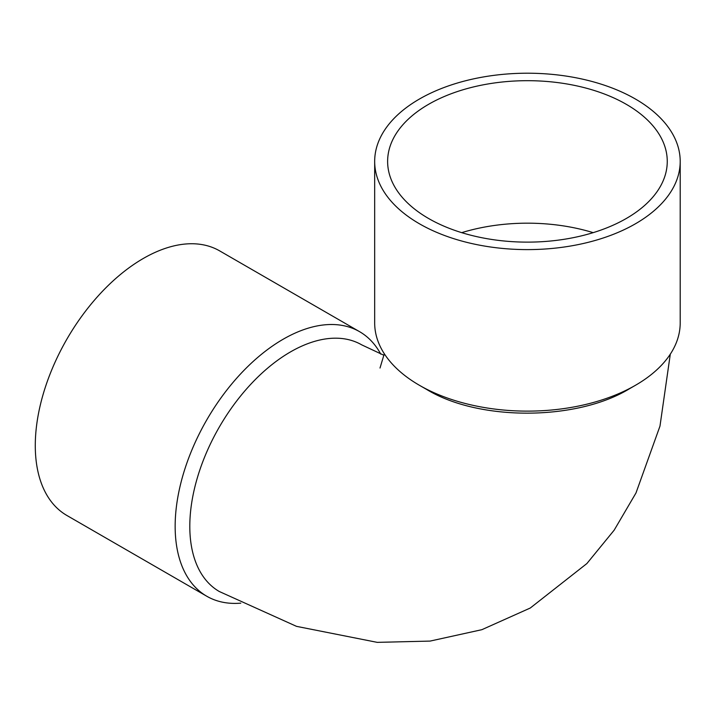 <?xml version="1.0" encoding="UTF-8"?>
<svg xmlns="http://www.w3.org/2000/svg" width="716" height="716" viewBox="0 0 716 716"><rect width="100%" height="100%" fill="white"/><g stroke="black" fill="none" stroke-linecap="round" stroke-linejoin="round"><path stroke-width="1.07" d="M380.76 354.125A152.759 88.193 120 0 0 359.557 331.66L219.678 250.895A152.759 88.193 120 0 0 143.298 258.467A152.759 88.193 120 0 0 43.506 393.084A152.759 88.193 120 0 0 66.919 515.493L206.79 596.249A152.759 88.193 120 0 0 240.791 603.149M359.557 331.66A152.759 88.193 120 0 0 283.178 339.223A152.759 88.193 120 0 0 183.377 473.84A152.759 88.193 120 0 0 206.79 596.249M384 355.306L361.696 344.852A142.403 82.215 120 0 0 290.499 351.905A142.403 82.215 120 0 0 264.947 370.467A142.403 82.215 120 0 0 193.302 493.915A142.403 82.215 120 0 0 219.293 591.505L296.522 626.357L377.243 642.359L430.083 641.088L481.859 629.686L530.279 608.018L586.887 563.546L614.158 530.18L635.987 492.966L659.982 426.101L670.301 354.151M629.212 388.904C576.505 420.972 478.879 421.303 426.754 389.513L419.415 385.289A152.759 88.193 0 0 0 635.459 385.289A152.759 88.193 0 0 0 680.2 322.925L680.2 161.413A152.759 88.193 0 0 0 585.894 79.924A152.759 88.193 0 0 0 419.415 99.041A152.759 88.193 0 0 0 374.674 161.413A152.759 88.193 0 0 0 527.441 249.607A152.759 88.193 0 0 0 680.2 161.413M374.674 161.413L374.674 322.925A152.759 88.193 0 0 0 419.415 385.289M593.17 232.655A139.817 80.72 0 0 0 461.704 232.655M428.571 218.487A139.817 80.72 0 0 0 580.945 235.985A139.817 80.72 0 0 0 667.258 161.413A139.817 80.72 0 0 0 527.441 80.684A139.817 80.72 0 0 0 387.625 161.413A139.817 80.72 0 0 0 428.571 218.487M384.295 353.731L380.008 368.033M629.203 388.895L635.459 385.289"/></g></svg>
